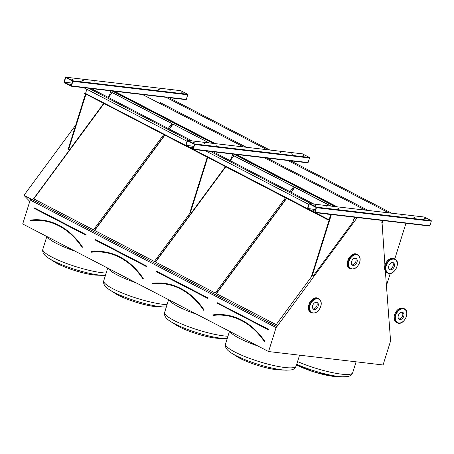 <?xml version="1.0" encoding="UTF-8"?>
<svg xmlns="http://www.w3.org/2000/svg" width="454" height="454" viewBox="0 0 454 454"><rect width="100%" height="100%" fill="white"/><g stroke="black" fill="none" stroke-linecap="round" stroke-linejoin="round"><path stroke-width="0.68" d="M355.76 217.364L356.963 217.988L276.923 326.591L30.986 198.966L30.208 200.021L22.7 223.981L268.581 351.549L383.062 364.976L390.576 341.016L385.367 271.157M64.162 82.594L71.04 86.158A0.431 0.306 -83.3 0 0 71.443 85.902L72.878 81.328A0.431 0.306 -83.3 0 0 72.725 80.778L65.847 77.208A0.431 0.306 -83.3 0 0 65.444 77.469L64.008 82.043A0.431 0.306 -83.3 0 0 64.162 82.594M185.941 145.774L192.819 149.343A0.431 0.306 -83.3 0 0 193.222 149.082L194.658 144.508A0.431 0.306 -83.3 0 0 194.505 143.958L187.627 140.388A0.431 0.306 -83.3 0 0 187.218 140.649L185.788 145.223A0.431 0.306 -83.3 0 0 185.941 145.774M142.607 94.568L243.537 146.931M71.193 86.181L166.039 97.304M114.408 91.26L215.338 143.623M264.387 157.748L365.317 210.117M192.973 149.36L287.819 160.483M236.188 154.445L337.112 206.808M307.716 208.953L314.594 212.523A0.431 0.306 -83.3 0 0 315.002 212.262L316.438 207.688A0.431 0.306 -83.3 0 0 316.285 207.137L309.401 203.574A0.431 0.306 -83.3 0 0 308.998 203.829L307.562 208.403A0.431 0.306 -83.3 0 0 307.716 208.953M30.605 220.196L30.69 220.065A95.953 67.833 96.7 0 1 82.361 246.874L82.185 246.965A95.811 67.731 -83.3 0 0 41.927 220.184A95.811 67.731 -83.3 0 0 30.588 220.196L30.571 220.479M103.739 103.518L33.551 198.75L93.513 229.86L163.701 134.628M168.224 128.488L171.873 123.533L111.917 92.429L108.262 97.383M171.828 123.602L112.087 92.61L108.489 97.497M103.966 103.637L33.778 198.869M91.498 251.788L91.577 251.658A95.953 67.833 96.7 0 1 143.254 278.461L143.072 278.552A95.811 67.731 -83.3 0 0 102.814 251.771A95.811 67.731 -83.3 0 0 91.481 251.788L91.464 252.072M164.632 135.11L94.443 230.343L154.4 261.453L190.351 212.676M231.983 156.182L232.766 155.126L232.38 154.928M208.988 142.879L172.804 124.016L169.155 128.97M172.98 124.197L169.376 129.089M164.853 135.224L94.665 230.456M209.215 142.908L172.804 124.016M232.715 155.194L232.352 155.007M152.385 283.375L152.47 283.245A95.953 67.833 96.7 0 1 204.141 310.054L203.965 310.144A95.811 67.731 -83.3 0 0 163.707 283.364A95.811 67.731 -83.3 0 0 152.368 283.375L152.351 283.659M225.519 166.697L155.33 261.935L215.292 293.04L285.481 197.808M290.004 191.673L293.653 186.719L233.691 155.608L230.042 160.563M293.602 186.781L233.867 155.79L230.263 160.676M225.74 166.817L155.557 262.049M30.208 200.021L276.089 327.589L268.581 351.549M276.866 326.534L276.089 327.589M286.406 198.29L216.223 293.522L276.18 324.633L312.131 275.856M353.762 219.367L354.54 218.306L354.154 218.107M330.989 206.088L294.584 187.201L290.929 192.156M112.206 91.004L213.13 143.368M233.98 154.184L334.91 206.547M29.777 201.4L23.954 195.345L75.733 125.083M23.954 195.345L30.968 198.988M356.248 217.421L356.963 217.988M112.688 91.061L213.618 143.424M234.468 154.241L335.398 206.604M114.119 91.226L215.048 143.589M235.898 154.411L336.828 206.774M384.93 265.17L381.91 220.434M330.762 206.059L294.76 187.383L291.156 192.269M286.633 198.404L216.444 293.642M354.495 218.374L354.131 218.187M264.676 341.828L264.852 341.737A95.811 67.731 -83.3 0 0 224.594 314.957A95.811 67.731 -83.3 0 0 213.255 314.968L213.244 315.252M307.795 208.528L314.77 212.143L316.177 207.478L309.288 203.903L307.795 208.528L315.615 209.442M314.753 212.54L429.461 225.996A0.431 0.306 -83.3 0 0 429.864 225.734L431.3 221.16A0.431 0.306 -83.3 0 0 431.147 220.61L424.269 217.04A0.431 0.306 -83.3 0 0 424.11 217.023M414.57 217.472L413.424 217.018L414.57 217.472M325.983 206.712L327.13 207.166L325.983 206.712M402.982 216.115L401.835 215.661L402.982 216.115M337.566 208.068L338.718 208.522L337.566 208.068M425.653 218.771L424.507 218.317L425.653 218.771M314.9 205.412L316.046 205.866L314.9 205.412M313.317 210.457L314.463 210.911L313.317 210.457M382.416 220.491L381.803 222.454M382.938 220.553L381.905 223.85M386.348 284.579L386.734 284.624L390.236 273.461M394.776 258.967L405.967 223.254M331.409 214.509L312.176 275.879L313.181 275.998L352.906 222.097L354.438 217.211M312.176 275.879L311.711 275.64L330.887 214.447L329.156 219.963L327.896 219.815L329.099 219.815L330.784 214.436M186.021 145.342L192.99 148.963L194.397 144.298L187.508 140.723L186.021 145.342L193.835 146.262M290.639 160.812L307.681 162.816A0.431 0.306 -83.3 0 0 308.09 162.555L309.52 157.981A0.431 0.306 -83.3 0 0 309.367 157.43L302.489 153.861A0.431 0.306 -83.3 0 0 302.336 153.844M292.79 154.292L291.644 153.838L292.79 154.292M204.204 143.526L205.35 143.986L204.204 143.526M281.208 152.936L280.056 152.476L281.208 152.936M215.792 144.888L216.938 145.342L215.792 144.888M303.874 155.591L302.727 155.137L303.874 155.591M193.12 142.227L194.267 142.687L193.12 142.227M191.537 147.278L192.689 147.732L191.537 147.278M64.241 82.163L71.21 85.783L72.623 81.113L65.739 77.543L64.241 82.163L72.061 83.082M168.86 97.633L185.902 99.63A0.431 0.306 -83.3 0 0 186.31 99.375L187.74 94.801A0.431 0.306 -83.3 0 0 187.593 94.25L180.709 90.681A0.431 0.306 -83.3 0 0 180.556 90.664M171.016 91.112L169.864 90.658L171.016 91.112M82.424 80.347L83.576 80.806L82.424 80.347M159.428 89.75L158.276 89.296L159.428 89.75M94.012 81.709L95.158 82.163L94.012 81.709M182.099 92.412L180.947 91.958L182.099 92.412M71.34 79.047L72.492 79.501L71.34 79.047M69.757 84.092L70.909 84.552L69.757 84.092M282.048 166.913L282.354 165.937M207.705 157.459L190.396 212.699L191.406 212.818L225.428 166.652M190.396 212.699L189.931 212.455L207.245 157.22M229.951 160.517L231.126 158.917L232.658 154.031M160.268 103.733L160.574 102.757M85.931 94.279L68.616 149.519L69.627 149.633L103.648 103.472M68.616 149.519L68.151 149.275L85.465 94.035M108.171 97.332L109.352 95.737L110.878 90.851M328.265 214.14L328.163 214.475L327.294 214.027M87.809 87.821L189.534 140.598M210.384 151.415L311.313 203.778M84.711 87.781L84.603 88.116L187.031 141.256M205.514 150.847L308.811 204.436M90.425 88.127L192.156 140.905M213.005 151.727L313.935 204.09M327.941 219.679L84.382 93.32L327.896 219.815M84.382 93.32L85.545 93.456L185.76 145.45M193.427 149.428L307.54 208.63M315.201 212.608L329.099 219.815M85.545 93.456L86.85 89.279M328.367 214.152L328.163 214.475M408.067 223.499L407.964 223.833L407.096 223.385M404.321 228.515L404.979 228.856L404.242 228.771M404.979 228.856L404.196 228.907M160.018 102.468L246.357 147.266M267.207 158.083L368.137 210.446M165.279 96.906L267.009 149.684M287.059 160.086L388.783 212.869M168.099 97.235L269.829 150.019M289.879 160.421L391.603 213.198M408.169 223.51L407.964 223.833M389.243 269.211A3.87 2.645 117.4 0 0 392.738 266.793A3.87 2.645 117.4 0 0 392.699 262.548A3.87 2.645 -62.6 0 1 393.107 265.896A3.87 2.645 -62.6 0 1 389.243 269.211M388.828 265.862A3.87 2.645 117.4 0 0 389.77 269.619A3.87 2.645 117.4 0 0 393.902 267.4A3.87 2.645 117.4 0 0 393.334 262.741A3.87 2.645 117.4 0 0 388.828 265.862M398.743 318.941A3.87 2.645 117.4 0 0 402.238 316.529A3.87 2.645 117.4 0 0 402.199 312.278A3.87 2.645 -62.6 0 1 402.607 315.626A3.87 2.645 -62.6 0 1 398.743 318.941M398.328 315.592A3.87 2.645 117.4 0 0 399.265 319.349A3.87 2.645 117.4 0 0 403.396 317.13A3.87 2.645 117.4 0 0 402.834 312.471A3.87 2.645 117.4 0 0 398.328 315.592M316.966 305.582A3.87 2.645 117.4 0 0 316.551 302.233A3.87 2.645 -62.6 0 1 316.966 305.582A3.87 2.645 -62.6 0 1 313.095 308.896A3.87 2.645 117.4 0 0 316.966 305.582M318.123 306.183A3.87 2.645 117.4 0 0 317.187 302.426A3.87 2.645 117.4 0 0 313.056 304.645A3.87 2.645 117.4 0 0 313.623 309.305A3.87 2.645 117.4 0 0 318.123 306.183M355.857 261.527A3.87 2.645 117.4 0 0 355.442 258.178A3.87 2.645 -62.6 0 1 355.857 261.527A3.87 2.645 -62.6 0 1 351.986 264.841A3.87 2.645 117.4 0 0 355.857 261.527M357.014 262.128A3.87 2.645 117.4 0 0 356.078 258.371A3.87 2.645 117.4 0 0 351.946 260.59A3.87 2.645 117.4 0 0 352.514 265.25A3.87 2.645 117.4 0 0 357.014 262.128M394.929 313.532A3.87 2.645 -62.6 0 1 395.582 312.278M309.288 303.488A3.87 2.645 -62.6 0 1 309.934 302.233M348.173 259.427A3.87 2.645 -62.6 0 1 348.825 258.178M385.429 263.797A3.87 2.645 -62.6 0 1 386.082 262.548M86.09 234.656L85.925 235.195L86.09 234.656L34.589 207.938L34.305 208.182L85.823 235.024L34.311 208.148M85.925 235.195L34.425 208.477M30.492 220.326L41.927 220.184M81.981 247.101A95.522 67.527 -83.3 0 0 41.893 220.468C57.845 222.568 71.216 231.461 81.987 247.146L82.344 247.277L82.361 246.874M41.893 220.468A95.522 67.527 -83.3 0 0 30.588 220.479L30.492 220.445M82.055 247.282A95.38 67.425 -83.3 0 0 30.69 220.633M75.205 251.221A37.007 6.765 -162.6 0 1 47.398 236.795M93.774 274.914A26.797 4.898 17.4 0 0 96.81 275.158L93.62 274.903C82.253 273.666 62.294 267.088 54.361 261.856A26.797 4.898 17.4 0 0 93.774 274.914M105.424 275.43L103.472 275.413A34.555 6.316 -162.6 0 1 99.557 275.096A34.555 6.316 -162.6 0 1 48.743 258.264C44.055 255.386 42.091 252.373 42.852 249.218A37.007 6.765 17.4 0 0 63.055 262.123A37.007 6.765 17.4 0 0 102.15 272.729A37.007 6.765 17.4 0 0 106.168 273.064M95.204 239.735L95.482 239.525L146.982 266.248L95.192 239.774L146.71 266.617M146.982 266.248L146.812 266.787L146.835 266.367L95.312 239.644M146.812 266.787L95.312 240.064M91.379 251.919L102.814 251.771M142.97 278.796L143.254 278.461M142.874 278.688A95.522 67.527 -83.3 0 0 102.78 252.061A95.522 67.527 -83.3 0 0 91.481 252.072L91.385 252.032M142.942 278.875A95.38 67.425 -83.3 0 0 91.583 252.225M136.092 282.814A37.007 6.765 -162.6 0 1 108.29 268.388M154.661 306.501A26.797 4.898 17.4 0 0 157.703 306.751L154.508 306.49C143.141 305.258 123.187 298.681 115.254 293.449A26.797 4.898 17.4 0 0 154.661 306.501M166.317 307.023L164.365 307.006A34.555 6.316 -162.6 0 1 160.449 306.683A34.555 6.316 -162.6 0 1 109.635 289.851C104.948 286.973 102.984 283.96 103.739 280.81A37.007 6.765 17.4 0 0 123.942 293.71A37.007 6.765 17.4 0 0 163.037 304.316A37.007 6.765 17.4 0 0 167.061 304.651M156.091 271.327L156.369 271.117L207.87 297.835L156.085 271.361L207.597 298.204M207.87 297.835L207.699 298.374L207.728 297.96L156.199 271.231M207.699 298.374L156.199 271.657M152.266 283.506L163.707 283.364M203.857 310.388L204.141 310.054M203.761 310.281A95.522 67.527 -83.3 0 0 163.673 283.648A95.522 67.527 -83.3 0 0 152.368 283.659L152.272 283.625M203.835 310.462A95.38 67.425 -83.3 0 0 152.47 283.818M196.979 314.401A37.007 6.765 -162.6 0 1 169.177 299.981M215.554 338.094A26.797 4.898 17.4 0 0 218.59 338.338L215.4 338.082C204.033 336.845 184.074 330.268 176.141 325.036A26.797 4.898 17.4 0 0 215.554 338.094M227.204 338.616L225.252 338.593A34.555 6.316 -162.6 0 1 221.336 338.275A34.555 6.316 -162.6 0 1 170.522 321.443C165.835 318.566 163.871 315.553 164.632 312.397A37.007 6.765 17.4 0 0 184.829 325.302A37.007 6.765 17.4 0 0 223.924 335.909A37.007 6.765 17.4 0 0 227.948 336.244M213.159 315.218L213.357 315.405A95.38 67.425 -83.3 0 1 264.722 342.055L264.841 341.936M213.357 314.838A95.953 67.833 96.7 0 1 265.028 341.646M216.978 303.073L268.592 329.967L268.757 329.428L216.972 302.954L268.49 329.797M217.256 302.71L268.757 329.428M257.872 345.993A37.007 6.765 -162.6 0 1 230.07 331.568M231.415 353.036L237.028 356.628A26.797 4.898 17.4 0 0 276.441 369.681A26.797 4.898 17.4 0 0 279.477 369.931L286.145 370.186A34.555 6.316 -162.6 0 1 282.223 369.862A34.555 6.316 -162.6 0 1 231.415 353.036C226.728 350.159 224.758 347.14 225.519 343.99A37.007 6.765 17.4 0 0 245.722 356.895A37.007 6.765 17.4 0 0 284.817 367.496A37.007 6.765 17.4 0 0 296.144 366.123L299.572 355.187M297.569 361.577A37.007 6.765 17.4 0 0 341.34 374.13A37.007 6.765 17.4 0 0 352.667 372.751L356.095 361.815M336.005 376.559L332.816 376.304L314.259 372.053L296.507 364.965A26.797 4.898 17.4 0 0 332.969 376.315A26.797 4.898 17.4 0 0 336.005 376.559L342.668 376.814A34.555 6.316 -162.6 0 1 338.752 376.497A34.555 6.316 -162.6 0 1 296.723 364.261M268.592 329.967L268.615 329.553L217.091 302.824M213.159 315.099L224.594 314.957M264.654 341.868A95.522 67.527 -83.3 0 0 224.56 315.241A95.522 67.527 -83.3 0 0 213.261 315.252L213.357 315.405M264.722 342.055L264.654 341.919C253.882 326.233 240.518 317.34 224.56 315.241M315.002 212.262L429.864 225.734M316.438 207.688L431.3 221.16M316.285 207.137L431.147 220.61M309.401 203.574L424.269 217.04M307.823 208.619L315.587 209.527M193.222 149.082L308.09 162.555M194.658 144.508L309.52 157.981M194.505 143.958L309.367 157.43M187.627 140.388L302.489 153.861M186.044 145.439L193.813 146.347M71.443 85.902L186.31 99.375M72.878 81.328L187.74 94.801M72.725 80.778L187.593 94.25M65.847 77.208L180.709 90.681M64.264 82.253L72.033 83.167M386.99 272.701C384.669 271.191 383.999 268.615 384.992 264.971C387.2 259.688 390.287 257.6 394.254 258.695A7.888 5.391 117.4 0 0 385.077 265.045A7.888 5.391 117.4 0 0 386.99 272.701L387.688 273.064A7.888 5.391 -62.6 0 1 385.775 265.408A7.888 5.391 -62.6 0 1 394.952 259.058C401.461 261.986 393.828 276.696 387.688 273.064M386.263 265.562A7.531 5.147 117.4 0 0 392.279 272.61A7.531 5.147 117.4 0 0 396.115 260.369A7.531 5.147 117.4 0 0 386.263 265.562M396.49 322.431C394.163 320.921 393.499 318.345 394.486 314.701C396.7 309.418 399.787 307.33 403.754 308.425A7.888 5.391 117.4 0 0 394.577 314.781A7.888 5.391 117.4 0 0 396.49 322.431L397.182 322.794A7.888 5.391 -62.6 0 1 395.275 315.138A7.888 5.391 -62.6 0 1 404.452 308.788C410.961 311.722 403.328 326.426 397.182 322.794M395.757 315.292A7.531 5.147 117.4 0 0 401.779 322.34A7.531 5.147 117.4 0 0 405.615 310.105A7.531 5.147 117.4 0 0 395.757 315.292M318.804 298.743L318.106 298.38A7.888 5.391 117.4 0 0 309.69 302.903A7.888 5.391 117.4 0 0 310.842 312.386L311.54 312.749A7.888 5.391 -62.6 0 1 310.388 303.261A7.888 5.391 -62.6 0 1 318.804 298.743C321.131 300.253 321.795 302.829 320.802 306.473C318.594 311.756 315.507 313.845 311.54 312.749M320.694 306.484A7.531 5.147 117.4 0 0 314.679 299.436A7.531 5.147 117.4 0 0 310.842 311.677A7.531 5.147 117.4 0 0 320.694 306.484M357.695 254.688L356.997 254.325A7.888 5.391 117.4 0 0 348.581 258.842A7.888 5.391 117.4 0 0 349.733 268.331L350.431 268.694A7.888 5.391 -62.6 0 1 349.279 259.206A7.888 5.391 -62.6 0 1 357.695 254.688C360.016 256.198 360.686 258.774 359.693 262.418C357.485 267.701 354.398 269.789 350.431 268.694M359.585 262.429A7.531 5.147 117.4 0 0 353.57 255.381A7.531 5.147 117.4 0 0 349.733 267.616A7.531 5.147 117.4 0 0 359.585 262.429M34.425 208.051L85.84 235.041M96.81 275.158L103.472 275.413M54.361 261.856L48.743 258.264M42.852 249.218L46.836 236.506M102.78 252.061C118.738 254.161 132.103 263.053 142.879 278.739L142.965 278.779M157.703 306.751L164.365 307.006M115.254 293.449L109.635 289.851M103.739 280.81L107.723 268.093M163.673 283.648C179.625 285.748 192.99 294.64 203.767 310.326L203.852 310.371M218.59 338.338L225.252 338.593M176.141 325.036L170.522 321.443M164.632 312.397L168.616 299.685M225.519 343.99L229.503 331.278M279.477 369.931L276.287 369.669C264.92 368.438 244.961 361.861 237.028 356.628M296.144 366.123C293.92 370.322 291.156 369.669 290.742 369.982L286.145 370.186M352.667 372.751C350.443 376.951 347.679 376.304 347.27 376.61L342.668 376.814M314.673 212.546L429.535 226.018M309.327 203.545L424.195 217.018M192.893 149.366L287.859 160.5M290.679 160.835L307.761 162.838M187.547 140.365L302.415 153.838M71.113 86.186L166.079 97.321M168.899 97.655L185.981 99.659M65.773 77.186L180.635 90.658M394.254 258.695L394.952 259.058M403.754 308.425L404.452 308.788M318.106 298.38C311.966 294.748 304.333 309.458 310.842 312.386M356.997 254.325C350.857 250.693 343.224 265.397 349.733 268.331"/></g></svg>
